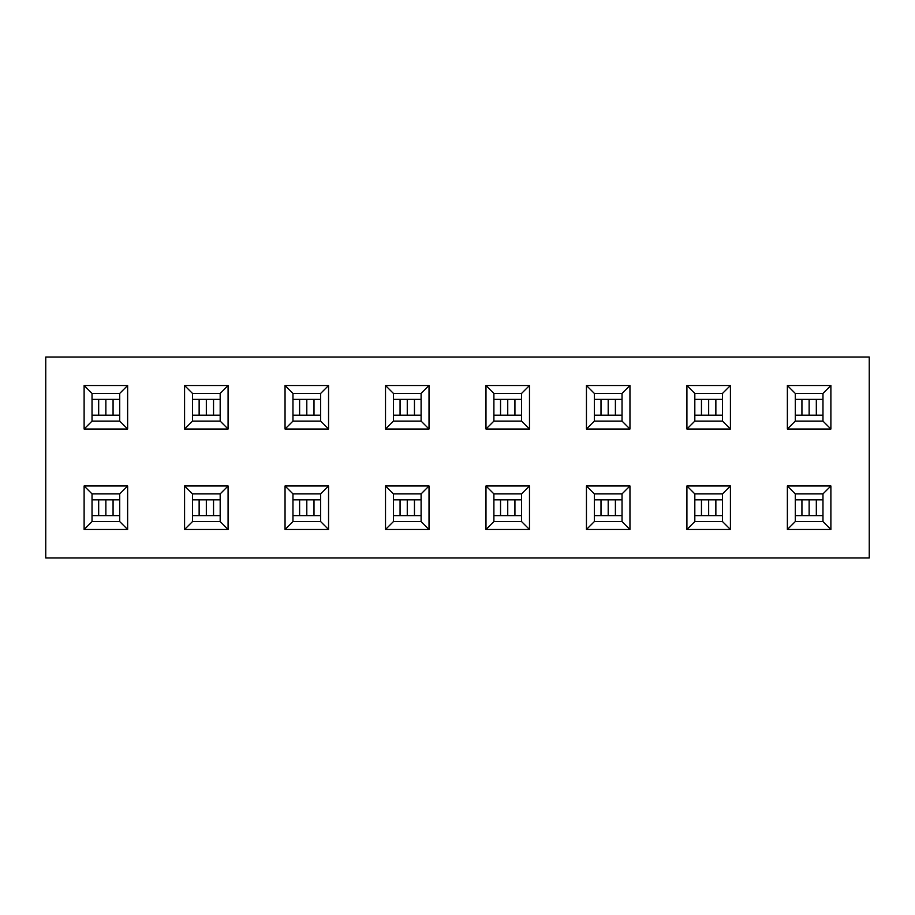 <?xml version="1.0" encoding="UTF-8"?>
<svg xmlns="http://www.w3.org/2000/svg" width="915" height="915" viewBox="0 0 915 915"><rect width="100%" height="100%" fill="white"/><g stroke="black" fill="none" stroke-linecap="round" stroke-linejoin="round"><path stroke-width="1.37" d="M787.369 385.512L830.889 385.512L830.889 429.021L787.369 429.021L787.369 385.512L795.284 393.427L795.284 421.106L822.974 421.106L822.974 393.427L795.284 393.427M686.913 385.512L730.422 385.512L730.422 429.021L686.913 429.021L686.913 385.512L694.817 393.427L694.817 421.106L722.507 421.106L722.507 393.427L694.817 393.427M586.446 385.512L629.955 385.512L629.955 429.021L586.446 429.021L586.446 385.512L594.35 393.427L594.35 421.106L622.04 421.106L622.04 393.427L594.35 393.427M485.979 385.512L529.488 385.512L529.488 429.021L485.979 429.021L485.979 385.512L493.894 393.427L493.894 421.106L521.573 421.106L521.573 393.427L493.894 393.427M385.512 385.512L429.021 385.512L429.021 429.021L385.512 429.021L385.512 385.512L393.427 393.427L393.427 421.106L421.106 421.106L421.106 393.427L393.427 393.427M285.045 385.512L328.554 385.512L328.554 429.021L285.045 429.021L285.045 385.512L292.96 393.427L292.96 421.106L320.65 421.106L320.65 393.427L292.96 393.427M184.578 385.512L228.087 385.512L228.087 429.021L184.578 429.021L184.578 385.512L192.493 393.427L192.493 421.106L220.183 421.106L220.183 393.427L192.493 393.427M84.111 385.512L127.631 385.512L127.631 429.021L84.111 429.021L84.111 385.512L92.026 393.427L92.026 421.106L119.716 421.106L119.716 393.427L92.026 393.427M45.75 357.033L869.25 357.033L869.25 557.967L45.75 557.967L45.75 357.033M84.111 485.979L127.631 485.979L127.631 529.488L84.111 529.488L84.111 485.979L92.026 493.894L92.026 521.573L119.716 521.573L119.716 493.894L92.026 493.894M184.578 485.979L228.087 485.979L228.087 529.488L184.578 529.488L184.578 485.979L192.493 493.894L192.493 521.573L220.183 521.573L220.183 493.894L192.493 493.894M285.045 485.979L328.554 485.979L328.554 529.488L285.045 529.488L285.045 485.979L292.96 493.894L292.96 521.573L320.65 521.573L320.65 493.894L292.96 493.894M385.512 485.979L429.021 485.979L429.021 529.488L385.512 529.488L385.512 485.979L393.427 493.894L393.427 521.573L421.106 521.573L421.106 493.894L393.427 493.894M485.979 485.979L529.488 485.979L529.488 529.488L485.979 529.488L485.979 485.979L493.894 493.894L493.894 521.573L521.573 521.573L521.573 493.894L493.894 493.894M586.446 485.979L629.955 485.979L629.955 529.488L586.446 529.488L586.446 485.979L594.35 493.894L594.35 521.573L622.04 521.573L622.04 493.894L594.35 493.894M686.913 485.979L730.422 485.979L730.422 529.488L686.913 529.488L686.913 485.979L694.817 493.894L694.817 521.573L722.507 521.573L722.507 493.894L694.817 493.894M787.369 485.979L830.889 485.979L830.889 529.488L787.369 529.488L787.369 485.979L795.284 493.894L795.284 521.573L822.974 521.573L822.974 493.894L795.284 493.894M84.111 529.488L92.026 521.573M119.716 493.894L127.631 485.979M127.631 529.488L119.716 521.573M84.111 429.021L92.026 421.106M119.716 393.427L127.631 385.512M127.631 429.021L119.716 421.106M184.578 529.488L192.493 521.573M220.183 493.894L228.087 485.979M228.087 529.488L220.183 521.573M184.578 429.021L192.493 421.106M220.183 393.427L228.087 385.512M228.087 429.021L220.183 421.106M285.045 529.488L292.96 521.573M320.65 493.894L328.554 485.979M328.554 529.488L320.65 521.573M285.045 429.021L292.96 421.106M320.65 393.427L328.554 385.512M328.554 429.021L320.65 421.106M385.512 529.488L393.427 521.573M421.106 493.894L429.021 485.979M429.021 529.488L421.106 521.573M385.512 429.021L393.427 421.106M421.106 393.427L429.021 385.512M429.021 429.021L421.106 421.106M485.979 529.488L493.894 521.573M521.573 493.894L529.488 485.979M529.488 529.488L521.573 521.573M485.979 429.021L493.894 421.106M521.573 393.427L529.488 385.512M529.488 429.021L521.573 421.106M586.446 529.488L594.35 521.573M622.04 493.894L629.955 485.979M629.955 529.488L622.04 521.573M586.446 429.021L594.35 421.106M622.04 393.427L629.955 385.512M629.955 429.021L622.04 421.106M686.913 529.488L694.817 521.573M722.507 493.894L730.422 485.979M730.422 529.488L722.507 521.573M686.913 429.021L694.817 421.106M722.507 393.427L730.422 385.512M730.422 429.021L722.507 421.106M787.369 529.488L795.284 521.573M822.974 493.894L830.889 485.979M830.889 529.488L822.974 521.573M787.369 429.021L795.284 421.106M822.974 393.427L830.889 385.512M830.889 429.021L822.974 421.106M92.026 499.819L98.603 499.819M92.026 515.648L98.603 515.648M105.866 515.648L98.671 515.648L98.671 499.819L105.866 499.819L105.866 515.648L113.071 515.648L113.071 499.819L105.866 499.819M113.14 499.819L119.716 499.819M113.14 515.648L119.716 515.648M92.026 399.352L98.603 399.352M92.026 415.181L98.603 415.181M105.866 415.181L98.671 415.181L98.671 399.352L105.866 399.352L105.866 415.181L113.071 415.181L113.071 399.352L105.866 399.352M113.14 399.352L119.716 399.352M113.14 415.181L119.716 415.181M192.493 499.819L199.07 499.819M192.493 515.648L199.07 515.648M206.333 515.648L199.138 515.648L199.138 499.819L206.333 499.819L206.333 515.648L213.538 515.648L213.538 499.819L206.333 499.819M213.607 499.819L220.183 499.819M213.607 515.648L220.183 515.648M192.493 399.352L199.07 399.352M192.493 415.181L199.07 415.181M206.333 415.181L199.138 415.181L199.138 399.352L206.333 399.352L206.333 415.181L213.538 415.181L213.538 399.352L206.333 399.352M213.607 399.352L220.183 399.352M213.607 415.181L220.183 415.181M292.96 499.819L299.537 499.819M292.96 515.648L299.537 515.648M306.8 515.648L299.605 515.648L299.605 499.819L306.8 499.819L306.8 515.648L313.994 515.648L313.994 499.819L306.8 499.819M314.062 499.819L320.65 499.819M314.062 515.648L320.65 515.648M292.96 399.352L299.537 399.352M292.96 415.181L299.537 415.181M306.8 415.181L299.605 415.181L299.605 399.352L306.8 399.352L306.8 415.181L313.994 415.181L313.994 399.352L306.8 399.352M314.062 399.352L320.65 399.352M314.062 415.181L320.65 415.181M393.427 499.819L400.004 499.819M393.427 515.648L400.004 515.648M407.267 515.648L400.072 515.648L400.072 499.819L407.267 499.819L407.267 515.648L414.461 515.648L414.461 499.819L407.267 499.819M414.529 499.819L421.106 499.819M414.529 515.648L421.106 515.648M393.427 399.352L400.004 399.352M393.427 415.181L400.004 415.181M407.267 415.181L400.072 415.181L400.072 399.352L407.267 399.352L407.267 415.181L414.461 415.181L414.461 399.352L407.267 399.352M414.529 399.352L421.106 399.352M414.529 415.181L421.106 415.181M493.894 499.819L500.471 499.819M493.894 515.648L500.471 515.648M507.734 515.648L500.539 515.648L500.539 499.819L507.734 499.819L507.734 515.648L514.928 515.648L514.928 499.819L507.734 499.819M514.996 499.819L521.573 499.819M514.996 515.648L521.573 515.648M493.894 399.352L500.471 399.352M493.894 415.181L500.471 415.181M507.734 415.181L500.539 415.181L500.539 399.352L507.734 399.352L507.734 415.181L514.928 415.181L514.928 399.352L507.734 399.352M514.996 399.352L521.573 399.352M514.996 415.181L521.573 415.181M594.35 499.819L600.938 499.819M594.35 515.648L600.938 515.648M608.201 515.648L601.006 515.648L601.006 499.819L608.201 499.819L608.201 515.648L615.395 515.648L615.395 499.819L608.201 499.819M615.463 499.819L622.04 499.819M615.463 515.648L622.04 515.648M594.35 399.352L600.938 399.352M594.35 415.181L600.938 415.181M608.201 415.181L601.006 415.181L601.006 399.352L608.201 399.352L608.201 415.181L615.395 415.181L615.395 399.352L608.201 399.352M615.463 399.352L622.04 399.352M615.463 415.181L622.04 415.181M694.817 499.819L701.393 499.819M694.817 515.648L701.393 515.648M708.668 515.648L701.462 515.648L701.462 499.819L708.668 499.819L708.668 515.648L715.862 515.648L715.862 499.819L708.668 499.819M715.93 499.819L722.507 499.819M715.93 515.648L722.507 515.648M694.817 399.352L701.393 399.352M694.817 415.181L701.393 415.181M708.668 415.181L701.462 415.181L701.462 399.352L708.668 399.352L708.668 415.181L715.862 415.181L715.862 399.352L708.668 399.352M715.93 399.352L722.507 399.352M715.93 415.181L722.507 415.181M795.284 499.819L801.86 499.819M795.284 515.648L801.86 515.648M809.135 515.648L801.929 515.648L801.929 499.819L809.135 499.819L809.135 515.648L816.329 515.648L816.329 499.819L809.135 499.819M816.397 499.819L822.974 499.819M816.397 515.648L822.974 515.648M795.284 399.352L801.86 399.352M795.284 415.181L801.86 415.181M809.135 415.181L801.929 415.181L801.929 399.352L809.135 399.352L809.135 415.181L816.329 415.181L816.329 399.352L809.135 399.352M816.397 399.352L822.974 399.352M816.397 415.181L822.974 415.181"/></g></svg>
